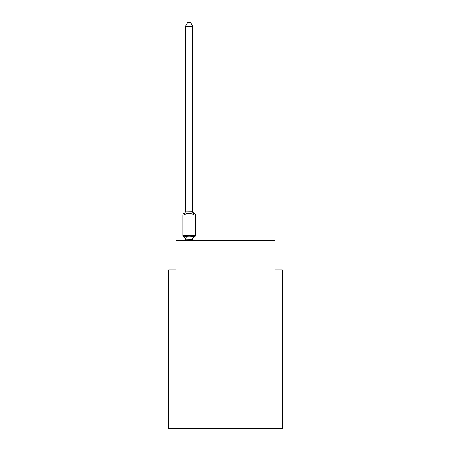 <?xml version="1.0" encoding="UTF-8"?>
<svg xmlns="http://www.w3.org/2000/svg" width="451" height="451" viewBox="0 0 451 451"><rect width="100%" height="100%" fill="white"/><g stroke="black" fill="none" stroke-linecap="round" stroke-linejoin="round"><path stroke-width="0.68" d="M282.258 428.45L282.258 269.816L274.98 269.816L274.98 240.71L176.02 240.71L176.02 269.816L168.742 269.816L168.742 428.45L282.258 428.45M194.556 236.707L193.665 235.681L194.556 236.707L193.665 235.681L194.556 236.707L193.665 235.681L194.556 236.707L193.665 235.681L194.556 236.707L193.665 235.681L194.556 236.707L193.665 235.681L194.556 236.707L193.665 235.681L194.556 236.707L193.665 235.681L194.556 236.707L193.665 235.681L194.556 236.707L193.665 235.681L194.556 236.707L193.665 235.681L194.556 236.707L193.665 235.681L194.556 236.707L193.665 235.681L194.556 236.707L193.665 235.681L194.556 236.707L193.665 235.681L194.556 236.707L193.665 235.681L194.556 236.707L193.665 235.681L192.695 239.306L185.479 239.154L185.479 239.582A3.202 3.202 0 0 0 183.675 236.707A1.454 1.454 0 0 1 182.858 235.394A1.454 1.454 0 0 0 183.675 236.707A1.454 1.454 0 0 1 182.858 235.394A1.454 1.454 0 0 0 183.675 236.707L184.566 235.681L183.675 236.707A1.454 1.454 0 0 1 182.858 235.394A1.454 1.454 0 0 0 183.675 236.707L184.566 235.681L183.675 236.707A1.454 1.454 0 0 1 182.858 235.394A1.454 1.454 0 0 0 183.675 236.707L184.566 235.681L183.675 236.707A1.454 1.454 0 0 1 182.858 235.394A1.454 1.454 0 0 0 183.675 236.707L184.566 235.681L183.675 236.707A1.454 1.454 0 0 1 182.858 235.394A1.454 1.454 0 0 0 183.675 236.707L184.566 235.681L183.675 236.707A1.454 1.454 0 0 1 182.858 235.394A1.454 1.454 0 0 0 183.675 236.707L184.566 235.681L183.675 236.707A1.454 1.454 0 0 1 182.858 235.394A1.454 1.454 0 0 0 183.675 236.707L184.566 235.681L183.675 236.707A1.454 1.454 0 0 1 182.858 235.394A1.454 1.454 0 0 0 183.675 236.707L184.566 235.681L183.675 236.707A1.454 1.454 0 0 1 182.858 235.394A1.454 1.454 0 0 0 183.675 236.707L184.566 235.681L183.675 236.707A1.454 1.454 0 0 1 182.858 235.394A1.454 1.454 0 0 0 183.675 236.707L184.566 235.681L183.675 236.707A1.454 1.454 0 0 1 182.858 235.394A1.454 1.454 0 0 0 183.675 236.707L184.566 235.681L183.675 236.707A1.454 1.454 0 0 1 182.858 235.394A1.454 1.454 0 0 0 183.675 236.707L184.566 235.681L183.675 236.707A1.454 1.454 0 0 1 182.858 235.394A1.454 1.454 0 0 0 183.675 236.707L184.566 235.681L183.675 236.707A1.454 1.454 0 0 1 182.858 235.394A1.454 1.454 0 0 0 183.675 236.707L184.566 235.681L183.675 236.707A1.454 1.454 0 0 1 182.858 235.394A1.454 1.454 0 0 0 183.675 236.707L184.566 235.681L183.675 236.707A1.454 1.454 0 0 1 182.858 235.394A1.454 1.454 0 0 0 183.675 236.707L184.566 235.681L183.675 236.707A1.454 1.454 0 0 1 182.858 235.394A1.454 1.454 0 0 0 183.675 236.707L184.566 235.681L183.675 236.707A1.454 1.454 0 0 1 182.858 235.394A1.454 1.454 0 0 0 183.675 236.707L184.566 235.681L183.675 236.707A1.454 1.454 0 0 1 182.858 235.394A1.454 1.454 0 0 0 183.675 236.707L184.566 235.681L183.675 236.707A1.454 1.454 0 0 1 182.858 235.394A1.454 1.454 0 0 0 183.675 236.707L184.566 235.681L183.675 236.707A1.454 1.454 0 0 1 182.858 235.394A1.454 1.454 0 0 0 183.675 236.707L184.566 235.681L183.675 236.707A1.454 1.454 0 0 1 182.858 235.394A1.454 1.454 0 0 0 183.675 236.707L184.566 235.681L183.675 236.707A1.454 1.454 0 0 1 182.858 235.394A1.454 1.454 0 0 0 183.675 236.707L184.566 235.681L183.675 236.707A1.454 1.454 0 0 1 182.858 235.394A1.454 1.454 0 0 0 183.675 236.707L184.566 235.681L183.675 236.707A1.454 1.454 0 0 1 182.858 235.394A1.454 1.454 0 0 0 183.675 236.707L184.566 235.681L183.675 236.707A1.454 1.454 0 0 1 182.858 235.394A1.454 1.454 0 0 0 183.675 236.707L184.566 235.681L183.675 236.707A1.454 1.454 0 0 1 182.858 235.394A1.454 1.454 0 0 0 183.675 236.707L184.566 235.681L183.675 236.707A1.454 1.454 0 0 1 182.858 235.394A1.454 1.454 0 0 0 183.675 236.707L184.566 235.681L183.675 236.707A1.454 1.454 0 0 1 182.858 235.394A1.454 1.454 0 0 0 183.675 236.707L184.566 235.681L183.675 236.707A1.454 1.454 0 0 1 182.858 235.394A1.454 1.454 0 0 0 183.675 236.707L184.566 235.681L183.675 236.707A1.454 1.454 0 0 1 182.858 235.394A1.454 1.454 0 0 0 183.675 236.707L184.566 235.681L183.675 236.707A1.454 1.454 0 0 1 182.858 235.394A1.454 1.454 0 0 0 183.675 236.707L184.566 235.681L183.675 236.707A1.454 1.454 0 0 1 182.858 235.394A1.454 1.454 0 0 0 183.675 236.707L184.566 235.681L183.675 236.707A1.454 1.454 0 0 1 182.858 235.394A1.454 1.454 0 0 0 183.675 236.707L184.566 235.681L183.675 236.707L184.566 235.681L186.387 236.617L189.116 236.764L191.844 236.617L193.665 235.681L194.556 236.707A1.454 1.454 0 0 0 195.373 235.394A1.454 1.454 0 0 1 194.556 236.707L194.139 236.504L194.556 236.707A1.454 1.454 0 0 0 195.373 235.394A1.454 1.454 0 0 1 194.556 236.707A1.454 1.454 0 0 0 195.373 235.394A1.454 1.454 0 0 1 194.556 236.707L194.139 236.504L194.556 236.707A1.454 1.454 0 0 0 195.373 235.394A1.454 1.454 0 0 1 194.556 236.707A1.454 1.454 0 0 0 195.373 235.394A1.454 1.454 0 0 1 194.556 236.707L194.139 236.504L194.556 236.707A1.454 1.454 0 0 0 195.373 235.394A1.454 1.454 0 0 1 194.556 236.707A1.454 1.454 0 0 0 195.373 235.394A1.454 1.454 0 0 1 194.556 236.707L194.139 236.504L194.556 236.707A1.454 1.454 0 0 0 195.373 235.394A1.454 1.454 0 0 1 194.556 236.707A1.454 1.454 0 0 0 195.373 235.394A1.454 1.454 0 0 1 194.556 236.707L194.139 236.504L194.556 236.707A1.454 1.454 0 0 0 195.373 235.394A1.454 1.454 0 0 1 194.556 236.707A1.454 1.454 0 0 0 195.373 235.394A1.454 1.454 0 0 1 194.556 236.707L194.139 236.504L194.556 236.707A1.454 1.454 0 0 0 195.373 235.394A1.454 1.454 0 0 1 194.556 236.707A1.454 1.454 0 0 0 195.373 235.394A1.454 1.454 0 0 1 194.556 236.707L194.139 236.504L194.556 236.707A1.454 1.454 0 0 0 195.373 235.394A1.454 1.454 0 0 1 194.556 236.707A1.454 1.454 0 0 0 195.373 235.394A1.454 1.454 0 0 1 194.556 236.707L194.139 236.504L194.556 236.707A1.454 1.454 0 0 0 195.373 235.394A1.454 1.454 0 0 1 194.556 236.707A1.454 1.454 0 0 0 195.373 235.394A1.454 1.454 0 0 1 194.556 236.707L194.139 236.504L194.556 236.707A1.454 1.454 0 0 0 195.373 235.394A1.454 1.454 0 0 1 194.556 236.707A1.454 1.454 0 0 0 195.373 235.394A1.454 1.454 0 0 1 194.556 236.707L194.139 236.504L194.556 236.707A1.454 1.454 0 0 0 195.373 235.394A1.454 1.454 0 0 1 194.556 236.707A1.454 1.454 0 0 0 195.373 235.394A1.454 1.454 0 0 1 194.556 236.707L194.139 236.504L194.556 236.707A1.454 1.454 0 0 0 195.373 235.394A1.454 1.454 0 0 1 194.556 236.707A1.454 1.454 0 0 0 195.373 235.394A1.454 1.454 0 0 1 194.556 236.707L194.139 236.504L194.556 236.707A1.454 1.454 0 0 0 195.373 235.394A1.454 1.454 0 0 1 194.556 236.707A1.454 1.454 0 0 0 195.373 235.394A1.454 1.454 0 0 1 194.556 236.707L194.139 236.504L194.556 236.707A1.454 1.454 0 0 0 195.373 235.394A1.454 1.454 0 0 1 194.556 236.707A1.454 1.454 0 0 0 195.373 235.394A1.454 1.454 0 0 1 194.556 236.707L194.139 236.504L194.556 236.707A1.454 1.454 0 0 0 195.373 235.394A1.454 1.454 0 0 1 194.556 236.707A1.454 1.454 0 0 0 195.373 235.394A1.454 1.454 0 0 1 194.556 236.707L194.139 236.504L194.556 236.707A1.454 1.454 0 0 0 195.373 235.394A1.454 1.454 0 0 1 194.556 236.707A1.454 1.454 0 0 0 195.373 235.394A1.454 1.454 0 0 1 194.556 236.707L194.139 236.504L194.556 236.707A1.454 1.454 0 0 0 195.373 235.394A1.454 1.454 0 0 1 194.556 236.707A1.454 1.454 0 0 0 195.373 235.394A1.454 1.454 0 0 1 194.556 236.707L194.139 236.504L194.556 236.707A1.454 1.454 0 0 0 195.373 235.394A1.454 1.454 0 0 1 194.556 236.707A1.454 1.454 0 0 0 195.373 235.394A1.454 1.454 0 0 1 194.556 236.707L193.665 235.681L194.556 236.707A3.202 3.202 0 0 0 192.752 239.582M192.752 210.831A3.202 3.202 0 0 0 194.556 213.712L193.665 214.738L191.844 213.802L189.116 213.656L186.387 213.802L184.566 214.738L183.675 213.712A1.454 1.454 0 0 0 182.858 215.02A1.454 1.454 0 0 1 183.675 213.712L184.566 214.738L183.675 213.712A1.454 1.454 0 0 0 182.858 215.02A1.454 1.454 0 0 1 183.675 213.712L184.566 214.738L183.675 213.712A1.454 1.454 0 0 0 182.858 215.02A1.454 1.454 0 0 1 183.675 213.712L184.566 214.738L183.675 213.712A1.454 1.454 0 0 0 182.858 215.02A1.454 1.454 0 0 1 183.675 213.712L184.566 214.738L183.675 213.712A1.454 1.454 0 0 0 182.858 215.02A1.454 1.454 0 0 1 183.675 213.712L184.566 214.738L183.675 213.712A1.454 1.454 0 0 0 182.858 215.02A1.454 1.454 0 0 1 183.675 213.712L184.566 214.738L183.675 213.712A1.454 1.454 0 0 0 182.858 215.02A1.454 1.454 0 0 1 183.675 213.712L184.566 214.738L183.675 213.712A1.454 1.454 0 0 0 182.858 215.02A1.454 1.454 0 0 1 183.675 213.712L184.566 214.738L183.675 213.712A1.454 1.454 0 0 0 182.858 215.02A1.454 1.454 0 0 1 183.675 213.712L184.566 214.738L183.675 213.712A1.454 1.454 0 0 0 182.858 215.02A1.454 1.454 0 0 1 183.675 213.712L184.566 214.738L183.675 213.712A1.454 1.454 0 0 0 182.858 215.02A1.454 1.454 0 0 1 183.675 213.712L184.566 214.738L183.675 213.712A1.454 1.454 0 0 0 182.858 215.02A1.454 1.454 0 0 1 183.675 213.712L184.566 214.738L183.675 213.712A1.454 1.454 0 0 0 182.858 215.02A1.454 1.454 0 0 1 183.675 213.712L184.566 214.738L183.675 213.712A1.454 1.454 0 0 0 182.858 215.02A1.454 1.454 0 0 1 183.675 213.712L184.566 214.738L183.675 213.712A1.454 1.454 0 0 0 182.858 215.02A1.454 1.454 0 0 1 183.675 213.712L184.566 214.738L183.675 213.712A1.454 1.454 0 0 0 182.858 215.02A1.454 1.454 0 0 1 183.675 213.712L184.566 214.738L183.675 213.712A1.454 1.454 0 0 0 182.858 215.02A1.454 1.454 0 0 1 183.675 213.712L184.566 214.738L183.675 213.712A1.454 1.454 0 0 0 182.858 215.02A1.454 1.454 0 0 1 183.675 213.712L184.566 214.738L183.675 213.712A1.454 1.454 0 0 0 182.858 215.02A1.454 1.454 0 0 1 183.675 213.712L184.566 214.738L183.675 213.712A1.454 1.454 0 0 0 182.858 215.02A1.454 1.454 0 0 1 183.675 213.712L184.566 214.738L183.675 213.712A1.454 1.454 0 0 0 182.858 215.02A1.454 1.454 0 0 1 183.675 213.712L184.566 214.738L183.675 213.712A1.454 1.454 0 0 0 182.858 215.02A1.454 1.454 0 0 1 183.675 213.712L184.566 214.738L183.675 213.712A1.454 1.454 0 0 0 182.858 215.02A1.454 1.454 0 0 1 183.675 213.712L184.566 214.738L183.675 213.712A1.454 1.454 0 0 0 182.858 215.02A1.454 1.454 0 0 1 183.675 213.712L184.566 214.738L183.675 213.712A1.454 1.454 0 0 0 182.858 215.02A1.454 1.454 0 0 1 183.675 213.712L184.566 214.738L183.675 213.712A1.454 1.454 0 0 0 182.858 215.02A1.454 1.454 0 0 1 183.675 213.712L184.566 214.738L183.675 213.712A1.454 1.454 0 0 0 182.858 215.02A1.454 1.454 0 0 1 183.675 213.712L184.566 214.738L183.675 213.712A1.454 1.454 0 0 0 182.858 215.02A1.454 1.454 0 0 1 183.675 213.712L184.566 214.738L183.675 213.712A1.454 1.454 0 0 0 182.858 215.02A1.454 1.454 0 0 1 183.675 213.712L184.566 214.738L183.675 213.712A1.454 1.454 0 0 0 182.858 215.02A1.454 1.454 0 0 1 183.675 213.712L184.566 214.738L183.675 213.712A1.454 1.454 0 0 0 182.858 215.02A1.454 1.454 0 0 1 183.675 213.712L184.566 214.738L183.675 213.712A1.454 1.454 0 0 0 182.858 215.02A1.454 1.454 0 0 1 183.675 213.712L184.566 214.738L183.675 213.712A1.454 1.454 0 0 0 182.858 215.02A1.454 1.454 0 0 1 183.675 213.712L184.566 214.738L183.675 213.712A1.454 1.454 0 0 0 182.858 215.02A1.454 1.454 0 0 1 183.675 213.712L184.566 214.738L183.675 213.712A1.454 1.454 0 0 0 182.858 215.02A1.454 1.454 0 0 1 183.675 213.712L184.566 214.738L185.479 211.13L192.752 211.265L192.752 210.831L193.665 214.738L194.556 213.712A1.454 1.454 0 0 1 195.373 215.02L195.373 235.394L195.373 215.02L195.373 235.394L195.373 215.02L195.373 235.394L195.373 215.02L195.373 235.394L195.373 215.02L195.373 235.394L195.373 215.02L195.373 235.394L195.373 215.02L195.373 235.394L195.373 215.02L195.373 235.394L195.373 215.02L195.373 235.394L195.373 215.02L195.373 235.394L195.373 215.02L195.373 235.394L195.373 215.02L195.373 235.394L195.373 215.02L195.373 235.394L195.373 215.02L195.373 235.394L195.373 215.02L195.373 235.394L195.373 215.02L195.373 235.394L195.373 215.02L195.373 235.394L195.373 215.02L195.373 235.394L195.373 215.02L195.373 235.394L195.373 215.02L195.373 235.394L195.373 215.02L195.373 235.394L195.373 215.02L195.373 235.394L195.373 215.02L195.373 235.394L195.373 215.02L195.373 235.394L195.373 215.02L195.373 235.394L195.373 215.02L195.373 235.394L195.373 215.02L195.373 235.394L182.858 235.394L182.858 215.02L195.373 215.02M192.752 239.154L193.096 237.44M192.752 211.13L192.752 26.333L185.479 26.333L185.479 211.13M185.479 239.154L184.566 235.681M183.675 213.712A3.202 3.202 0 0 0 185.479 210.831L185.479 211.265M192.752 240.71L192.752 239.284M185.479 240.71L185.479 239.284M185.479 26.333L187.661 22.55L190.57 22.55L192.752 26.333M186.387 236.617L185.536 239.306M191.844 236.617L192.695 239.306M185.536 211.113L186.387 213.802M192.695 211.113L191.844 213.802"/></g></svg>
